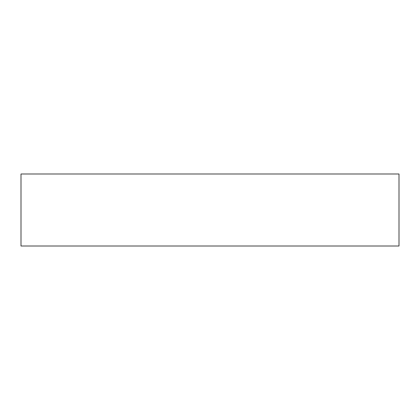 <?xml version="1.0" encoding="UTF-8"?>
<svg xmlns="http://www.w3.org/2000/svg" width="420" height="420" viewBox="0 0 420 420"><rect width="100%" height="100%" fill="white"/><g stroke="black" fill="none" stroke-linecap="round" stroke-linejoin="round"><path stroke-width="0.63" d="M21 173.996L21 246.005L399 246.005L399 173.996L21 173.996"/></g></svg>
